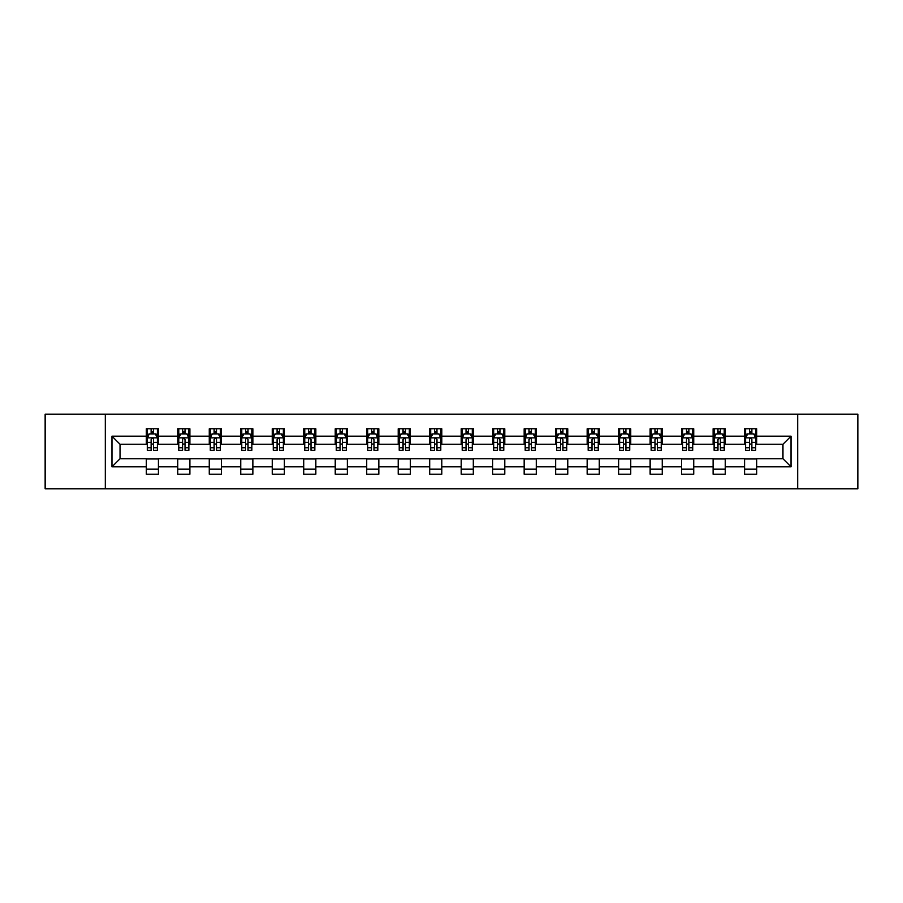 <?xml version="1.0" encoding="UTF-8"?>
<svg xmlns="http://www.w3.org/2000/svg" width="903" height="903" viewBox="0 0 903 903"><rect width="100%" height="100%" fill="white"/><g stroke="black" fill="none" stroke-linecap="round" stroke-linejoin="round"><path stroke-width="1.35" d="M797.699 488.839L857.85 488.839L857.85 414.161L797.699 414.161L797.699 488.839L105.301 488.839L105.301 414.161L45.15 414.161L45.15 488.839L105.301 488.839M797.699 414.161L105.301 414.161M756.714 436.16L756.714 428.79L744.603 428.79L744.603 436.16L725.222 436.16L725.222 428.79L713.11 428.79L713.11 436.16L693.741 436.16L693.741 428.79L681.618 428.79L681.618 436.16L662.249 436.16L662.249 428.79L650.137 428.79L650.137 436.16L630.757 436.16L630.757 428.79L618.645 428.79L618.645 436.16L599.265 436.16L599.265 428.79L587.153 428.79L587.153 436.16L567.773 436.16L567.773 428.79L555.661 428.79L555.661 436.16L536.28 436.16L536.28 428.79L524.169 428.79L524.169 436.16L504.788 436.16L504.788 428.79L492.677 428.79L492.677 436.16L473.296 436.16L473.296 428.79L461.185 428.79L461.185 436.16L441.815 436.16L441.815 428.79L429.704 428.79L429.704 436.16L410.323 436.16L410.323 428.79L398.212 428.79L398.212 436.16L378.831 436.16L378.831 428.79L366.72 428.79L366.72 436.16L347.339 436.16L347.339 428.79L335.227 428.79L335.227 436.16L315.847 436.16L315.847 428.79L303.735 428.79L303.735 436.16L284.355 436.16L284.355 428.79L272.243 428.79L272.243 436.16L252.863 436.16L252.863 428.79L240.751 428.79L240.751 436.16L221.382 436.16L221.382 428.79L209.259 428.79L209.259 436.16L189.89 436.16L189.89 428.79L177.778 428.79L177.778 436.16L158.397 436.16L158.397 428.79L146.286 428.79L146.286 436.16L111.972 436.16L111.972 466.84L120.043 458.769L146.286 458.769L146.286 474.21L158.397 474.21L158.397 458.769L177.778 458.769L177.778 474.21L189.89 474.21L189.89 458.769L209.259 458.769L209.259 474.21L221.382 474.21L221.382 458.769L240.751 458.769L240.751 474.21L252.863 474.21L252.863 458.769L272.243 458.769L272.243 474.21L284.355 474.21L284.355 458.769L303.735 458.769L303.735 474.21L315.847 474.21L315.847 458.769L335.227 458.769L335.227 474.21L347.339 474.21L347.339 458.769L366.72 458.769L366.72 474.21L378.831 474.21L378.831 458.769L398.212 458.769L398.212 474.21L410.323 474.21L410.323 458.769L429.704 458.769L429.704 474.21L441.815 474.21L441.815 458.769L461.185 458.769L461.185 474.21L473.296 474.21L473.296 458.769L492.677 458.769L492.677 474.21L504.788 474.21L504.788 458.769L524.169 458.769L524.169 474.21L536.28 474.21L536.28 458.769L555.661 458.769L555.661 474.21L567.773 474.21L567.773 458.769L587.153 458.769L587.153 474.21L599.265 474.21L599.265 458.769L618.645 458.769L618.645 474.21L630.757 474.21L630.757 458.769L650.137 458.769L650.137 474.21L662.249 474.21L662.249 458.769L681.618 458.769L681.618 474.21L693.741 474.21L693.741 458.769L713.11 458.769L713.11 474.21L725.222 474.21L725.222 458.769L744.603 458.769L744.603 474.21L756.714 474.21L756.714 458.769L782.957 458.769L782.957 444.231L756.714 444.231L756.714 436.16L791.028 436.16L791.028 466.84L756.714 466.84M744.603 466.84L725.222 466.84M713.11 466.84L693.741 466.84M681.618 466.84L662.249 466.84M650.137 466.84L630.757 466.84M618.645 466.84L599.265 466.84M587.153 466.84L567.773 466.84M555.661 466.84L536.28 466.84M524.169 466.84L504.788 466.84M492.677 466.84L473.296 466.84M461.185 466.84L441.815 466.84M429.704 466.84L410.323 466.84M398.212 466.84L378.831 466.84M366.72 466.84L347.339 466.84M335.227 466.84L315.847 466.84M303.735 466.84L284.355 466.84M272.243 466.84L252.863 466.84M240.751 466.84L221.382 466.84M209.259 466.84L189.89 466.84M177.778 466.84L158.397 466.84M146.286 466.84L111.972 466.84M744.603 436.16L744.603 444.231L725.222 444.231L725.222 436.16M713.11 436.16L713.11 444.231L693.741 444.231L693.741 436.16M681.618 436.16L681.618 444.231L662.249 444.231L662.249 436.16M650.137 436.16L650.137 444.231L630.757 444.231L630.757 436.16M618.645 436.16L618.645 444.231L599.265 444.231L599.265 436.16M587.153 436.16L587.153 444.231L567.773 444.231L567.773 436.16M555.661 436.16L555.661 444.231L536.28 444.231L536.28 436.16M524.169 436.16L524.169 444.231L504.788 444.231L504.788 436.16M492.677 436.16L492.677 444.231L473.296 444.231L473.296 436.16M461.185 436.16L461.185 444.231L441.815 444.231L441.815 436.16M429.704 436.16L429.704 444.231L410.323 444.231L410.323 436.16M398.212 436.16L398.212 444.231L378.831 444.231L378.831 436.16M366.72 436.16L366.72 444.231L347.339 444.231L347.339 436.16M335.227 436.16L335.227 444.231L315.847 444.231L315.847 436.16M303.735 436.16L303.735 444.231L284.355 444.231L284.355 436.16M272.243 436.16L272.243 444.231L252.863 444.231L252.863 436.16M240.751 436.16L240.751 444.231L221.382 444.231L221.382 436.16M209.259 436.16L209.259 444.231L189.89 444.231L189.89 436.16M177.778 436.16L177.778 444.231L158.397 444.231L158.397 436.16M146.286 436.16L146.286 444.231L120.043 444.231L111.972 436.16M120.043 444.231L120.043 458.769M791.028 466.84L782.957 458.769M782.957 444.231L791.028 436.16M146.286 433.835L147.291 433.835M151.128 433.835L153.555 433.835M157.382 433.835L158.397 433.835M146.286 444.028L147.291 444.028M151.128 444.028L153.555 444.028M157.382 444.028L158.397 444.028M146.286 458.972L158.397 458.972M146.286 469.165L158.397 469.165M177.778 458.972L189.89 458.972M177.778 469.165L189.89 469.165M177.778 433.835L178.783 433.835M182.62 433.835L185.036 433.835M188.874 433.835L189.89 433.835M177.778 444.028L178.783 444.028M182.62 444.028L185.036 444.028M188.874 444.028L189.89 444.028M209.259 458.972L221.382 458.972M209.259 469.165L221.382 469.165M209.259 433.835L210.275 433.835M214.113 433.835L216.528 433.835M220.366 433.835L221.382 433.835M209.259 444.028L210.275 444.028M214.113 444.028L216.528 444.028M220.366 444.028L221.382 444.028M240.751 458.972L252.863 458.972M240.751 469.165L252.863 469.165M240.751 433.835L241.767 433.835M245.605 433.835L248.02 433.835M251.858 433.835L252.863 433.835M240.751 444.028L241.767 444.028M245.605 444.028L248.02 444.028M251.858 444.028L252.863 444.028M272.243 458.972L284.355 458.972M272.243 469.165L284.355 469.165M272.243 433.835L273.259 433.835M277.086 433.835L279.512 433.835M283.35 433.835L284.355 433.835M272.243 444.028L273.259 444.028M277.086 444.028L279.512 444.028M283.35 444.028L284.355 444.028M303.735 458.972L315.847 458.972M303.735 469.165L315.847 469.165M303.735 433.835L304.751 433.835M308.578 433.835L311.004 433.835M314.842 433.835L315.847 433.835M303.735 444.028L304.751 444.028M308.578 444.028L311.004 444.028M314.842 444.028L315.847 444.028M335.227 458.972L347.339 458.972M335.227 469.165L347.339 469.165M335.227 433.835L336.232 433.835M340.07 433.835L342.497 433.835M346.334 433.835L347.339 433.835M335.227 444.028L336.232 444.028M340.07 444.028L342.497 444.028M346.334 444.028L347.339 444.028M366.72 458.972L378.831 458.972M366.72 469.165L378.831 469.165M366.72 433.835L367.724 433.835M371.562 433.835L373.989 433.835M377.815 433.835L378.831 433.835M366.72 444.028L367.724 444.028M371.562 444.028L373.989 444.028M377.815 444.028L378.831 444.028M398.212 458.972L410.323 458.972M398.212 469.165L410.323 469.165M398.212 433.835L399.216 433.835M403.054 433.835L405.481 433.835M409.307 433.835L410.323 433.835M398.212 444.028L399.216 444.028M403.054 444.028L405.481 444.028M409.307 444.028L410.323 444.028M429.704 458.972L441.815 458.972M429.704 469.165L441.815 469.165M429.704 433.835L430.708 433.835M434.546 433.835L436.962 433.835M440.799 433.835L441.815 433.835M429.704 444.028L430.708 444.028M434.546 444.028L436.962 444.028M440.799 444.028L441.815 444.028M461.185 458.972L473.296 458.972M461.185 469.165L473.296 469.165M461.185 433.835L462.201 433.835M466.038 433.835L468.454 433.835M472.292 433.835L473.296 433.835M461.185 444.028L462.201 444.028M466.038 444.028L468.454 444.028M472.292 444.028L473.296 444.028M492.677 458.972L504.788 458.972M492.677 469.165L504.788 469.165M492.677 433.835L493.693 433.835M497.519 433.835L499.946 433.835M503.784 433.835L504.788 433.835M492.677 444.028L493.693 444.028M497.519 444.028L499.946 444.028M503.784 444.028L504.788 444.028M524.169 458.972L536.28 458.972M524.169 469.165L536.28 469.165M524.169 433.835L525.185 433.835M529.011 433.835L531.438 433.835M535.276 433.835L536.28 433.835M524.169 444.028L525.185 444.028M529.011 444.028L531.438 444.028M535.276 444.028L536.28 444.028M555.661 458.972L567.773 458.972M555.661 469.165L567.773 469.165M555.661 433.835L556.666 433.835M560.503 433.835L562.93 433.835M566.768 433.835L567.773 433.835M555.661 444.028L556.666 444.028M560.503 444.028L562.93 444.028M566.768 444.028L567.773 444.028M587.153 458.972L599.265 458.972M587.153 469.165L599.265 469.165M587.153 433.835L588.158 433.835M591.996 433.835L594.422 433.835M598.249 433.835L599.265 433.835M587.153 444.028L588.158 444.028M591.996 444.028L594.422 444.028M598.249 444.028L599.265 444.028M618.645 458.972L630.757 458.972M618.645 469.165L630.757 469.165M618.645 433.835L619.65 433.835M623.488 433.835L625.914 433.835M629.741 433.835L630.757 433.835M618.645 444.028L619.65 444.028M623.488 444.028L625.914 444.028M629.741 444.028L630.757 444.028M650.137 458.972L662.249 458.972M650.137 469.165L662.249 469.165M650.137 433.835L651.142 433.835M654.98 433.835L657.395 433.835M661.233 433.835L662.249 433.835M650.137 444.028L651.142 444.028M654.98 444.028L657.395 444.028M661.233 444.028L662.249 444.028M681.618 458.972L693.741 458.972M681.618 469.165L693.741 469.165M681.618 433.835L682.634 433.835M686.472 433.835L688.887 433.835M692.725 433.835L693.741 433.835M681.618 444.028L682.634 444.028M686.472 444.028L688.887 444.028M692.725 444.028L693.741 444.028M713.11 458.972L725.222 458.972M713.11 469.165L725.222 469.165M713.11 433.835L714.126 433.835M717.964 433.835L720.38 433.835M724.217 433.835L725.222 433.835M713.11 444.028L714.126 444.028M717.964 444.028L720.38 444.028M724.217 444.028L725.222 444.028M744.603 458.972L756.714 458.972M744.603 469.165L756.714 469.165M744.603 433.835L745.618 433.835M749.445 433.835L751.872 433.835M755.709 433.835L756.714 433.835M744.603 444.028L745.618 444.028M749.445 444.028L751.872 444.028M755.709 444.028L756.714 444.028M153.555 431.42L151.128 431.42M157.382 447.753L153.555 447.753L153.555 450.292L157.382 450.292L157.382 437.978L155.372 433.937L149.311 433.937L147.291 437.978L147.291 450.292L151.128 450.292L151.128 447.753L147.291 447.753M147.291 437.978L147.291 428.79M157.382 437.978L157.382 428.79M151.128 433.937L151.128 428.79M153.555 428.79L153.555 433.937M153.555 447.753L153.555 439.49C152.742 437.932 151.941 437.932 151.128 439.49L151.128 447.753M185.036 431.42L182.62 431.42M188.874 447.753L185.036 447.753L185.036 450.292L188.874 450.292L188.874 437.978L186.853 433.937L180.803 433.937L178.783 437.978L178.783 450.292L182.62 450.292L182.62 447.753L178.783 447.753M178.783 437.978L178.783 428.79M188.874 437.978L188.874 428.79M182.62 433.937L182.62 428.79M185.036 428.79L185.036 433.937M185.036 447.753L185.036 439.49C184.235 437.932 183.422 437.932 182.62 439.49L182.62 447.753M216.528 431.42L214.113 431.42M220.366 447.753L216.528 447.753L216.528 450.292L220.366 450.292L220.366 437.978L218.345 433.937L212.295 433.937L210.275 437.978L210.275 450.292L214.113 450.292L214.113 447.753L210.275 447.753M210.275 437.978L210.275 428.79M220.366 437.978L220.366 428.79M214.113 433.937L214.113 428.79M216.528 428.79L216.528 433.937M216.528 447.753L216.528 439.49C215.727 437.932 214.914 437.932 214.113 439.49L214.113 447.753M248.02 431.42L245.605 431.42M251.858 447.753L248.02 447.753L248.02 450.292L251.858 450.292L251.858 437.978L249.838 433.937L243.787 433.937L241.767 437.978L241.767 450.292L245.605 450.292L245.605 447.753L241.767 447.753M241.767 437.978L241.767 428.79M251.858 437.978L251.858 428.79M245.605 433.937L245.605 428.79M248.02 428.79L248.02 433.937M248.02 447.753L248.02 439.49C247.219 437.932 246.406 437.932 245.605 439.49L245.605 447.753M279.512 431.42L277.086 431.42M283.35 447.753L279.512 447.753L279.512 450.292L283.35 450.292L283.35 437.978L281.33 433.937L275.268 433.937L273.259 437.978L273.259 450.292L277.086 450.292L277.086 447.753L273.259 447.753M273.259 437.978L273.259 428.79M283.35 437.978L283.35 428.79M277.086 433.937L277.086 428.79M279.512 428.79L279.512 433.937M279.512 447.753L279.512 439.49C278.711 437.932 277.898 437.932 277.086 439.49L277.086 447.753M311.004 431.42L308.578 431.42M314.842 447.753L311.004 447.753L311.004 450.292L314.842 450.292L314.842 437.978L312.822 433.937L306.76 433.937L304.751 437.978L304.751 450.292L308.578 450.292L308.578 447.753L304.751 447.753M304.751 437.978L304.751 428.79M314.842 437.978L314.842 428.79M308.578 433.937L308.578 428.79M311.004 428.79L311.004 433.937M311.004 447.753L311.004 439.49C310.192 437.932 309.39 437.932 308.578 439.49L308.578 447.753M342.497 431.42L340.07 431.42M346.334 447.753L342.497 447.753L342.497 450.292L346.334 450.292L346.334 437.978L344.314 433.937L338.253 433.937L336.232 437.978L336.232 450.292L340.07 450.292L340.07 447.753L336.232 447.753M336.232 437.978L336.232 428.79M346.334 437.978L346.334 428.79M340.07 433.937L340.07 428.79M342.497 428.79L342.497 433.937M342.497 447.753L342.497 439.49C341.684 437.932 340.882 437.932 340.07 439.49L340.07 447.753M373.989 431.42L371.562 431.42M377.815 447.753L373.989 447.753L373.989 450.292L377.815 450.292L377.815 437.978L375.806 433.937L369.745 433.937L367.724 437.978L367.724 450.292L371.562 450.292L371.562 447.753L367.724 447.753M367.724 437.978L367.724 428.79M377.815 437.978L377.815 428.79M371.562 433.937L371.562 428.79M373.989 428.79L373.989 433.937M373.989 447.753L373.989 439.49C373.176 437.932 372.375 437.932 371.562 439.49L371.562 447.753M405.481 431.42L403.054 431.42M409.307 447.753L405.481 447.753L405.481 450.292L409.307 450.292L409.307 437.978L407.287 433.937L401.237 433.937L399.216 437.978L399.216 450.292L403.054 450.292L403.054 447.753L399.216 447.753M399.216 437.978L399.216 428.79M409.307 437.978L409.307 428.79M403.054 433.937L403.054 428.79M405.481 428.79L405.481 433.937M405.481 447.753L405.481 439.49C404.668 437.932 403.867 437.932 403.054 439.49L403.054 447.753M436.962 431.42L434.546 431.42M440.799 447.753L436.962 447.753L436.962 450.292L440.799 450.292L440.799 437.978L438.779 433.937L432.729 433.937L430.708 437.978L430.708 450.292L434.546 450.292L434.546 447.753L430.708 447.753M430.708 437.978L430.708 428.79M440.799 437.978L440.799 428.79M434.546 433.937L434.546 428.79M436.962 428.79L436.962 433.937M436.962 447.753L436.962 439.49C436.16 437.932 435.348 437.932 434.546 439.49L434.546 447.753M468.454 431.42L466.038 431.42M472.292 447.753L468.454 447.753L468.454 450.292L472.292 450.292L472.292 437.978L470.271 433.937L464.221 433.937L462.201 437.978L462.201 450.292L466.038 450.292L466.038 447.753L462.201 447.753M462.201 437.978L462.201 428.79M472.292 437.978L472.292 428.79M466.038 433.937L466.038 428.79M468.454 428.79L468.454 433.937M468.454 447.753L468.454 439.49C467.652 437.932 466.84 437.932 466.038 439.49L466.038 447.753M499.946 431.42L497.519 431.42M503.784 447.753L499.946 447.753L499.946 450.292L503.784 450.292L503.784 437.978L501.763 433.937L495.713 433.937L493.693 437.978L493.693 450.292L497.519 450.292L497.519 447.753L493.693 447.753M493.693 437.978L493.693 428.79M503.784 437.978L503.784 428.79M497.519 433.937L497.519 428.79M499.946 428.79L499.946 433.937M499.946 447.753L499.946 439.49C499.145 437.932 498.332 437.932 497.519 439.49L497.519 447.753M531.438 431.42L529.011 431.42M535.276 447.753L531.438 447.753L531.438 450.292L535.276 450.292L535.276 437.978L533.255 433.937L527.194 433.937L525.185 437.978L525.185 450.292L529.011 450.292L529.011 447.753L525.185 447.753M525.185 437.978L525.185 428.79M535.276 437.978L535.276 428.79M529.011 433.937L529.011 428.79M531.438 428.79L531.438 433.937M531.438 447.753L531.438 439.49C530.637 437.932 529.824 437.932 529.011 439.49L529.011 447.753M562.93 431.42L560.503 431.42M566.768 447.753L562.93 447.753L562.93 450.292L566.768 450.292L566.768 437.978L564.747 433.937L558.686 433.937L556.666 437.978L556.666 450.292L560.503 450.292L560.503 447.753L556.666 447.753M556.666 437.978L556.666 428.79M566.768 437.978L566.768 428.79M560.503 433.937L560.503 428.79M562.93 428.79L562.93 433.937M562.93 447.753L562.93 439.49C562.117 437.932 561.316 437.932 560.503 439.49L560.503 447.753M594.422 431.42L591.996 431.42M598.249 447.753L594.422 447.753L594.422 450.292L598.249 450.292L598.249 437.978L596.24 433.937L590.178 433.937L588.158 437.978L588.158 450.292L591.996 450.292L591.996 447.753L588.158 447.753M588.158 437.978L588.158 428.79M598.249 437.978L598.249 428.79M591.996 433.937L591.996 428.79M594.422 428.79L594.422 433.937M594.422 447.753L594.422 439.49C593.61 437.932 592.808 437.932 591.996 439.49L591.996 447.753M625.914 431.42L623.488 431.42M629.741 447.753L625.914 447.753L625.914 450.292L629.741 450.292L629.741 437.978L627.732 433.937L621.67 433.937L619.65 437.978L619.65 450.292L623.488 450.292L623.488 447.753L619.65 447.753M619.65 437.978L619.65 428.79M629.741 437.978L629.741 428.79M623.488 433.937L623.488 428.79M625.914 428.79L625.914 433.937M625.914 447.753L625.914 439.49C625.102 437.932 624.3 437.932 623.488 439.49L623.488 447.753M657.395 431.42L654.98 431.42M661.233 447.753L657.395 447.753L657.395 450.292L661.233 450.292L661.233 437.978L659.213 433.937L653.162 433.937L651.142 437.978L651.142 450.292L654.98 450.292L654.98 447.753L651.142 447.753M651.142 437.978L651.142 428.79M661.233 437.978L661.233 428.79M654.98 433.937L654.98 428.79M657.395 428.79L657.395 433.937M657.395 447.753L657.395 439.49C656.594 437.932 655.781 437.932 654.98 439.49L654.98 447.753M688.887 431.42L686.472 431.42M692.725 447.753L688.887 447.753L688.887 450.292L692.725 450.292L692.725 437.978L690.705 433.937L684.655 433.937L682.634 437.978L682.634 450.292L686.472 450.292L686.472 447.753L682.634 447.753M682.634 437.978L682.634 428.79M692.725 437.978L692.725 428.79M686.472 433.937L686.472 428.79M688.887 428.79L688.887 433.937M688.887 447.753L688.887 439.49C688.086 437.932 687.273 437.932 686.472 439.49L686.472 447.753M720.38 431.42L717.964 431.42M724.217 447.753L720.38 447.753L720.38 450.292L724.217 450.292L724.217 437.978L722.197 433.937L716.147 433.937L714.126 437.978L714.126 450.292L717.964 450.292L717.964 447.753L714.126 447.753M714.126 437.978L714.126 428.79M724.217 437.978L724.217 428.79M717.964 433.937L717.964 428.79M720.38 428.79L720.38 433.937M720.38 447.753L720.38 439.49C719.578 437.932 718.765 437.932 717.964 439.49L717.964 447.753M751.872 431.42L749.445 431.42M755.709 447.753L751.872 447.753L751.872 450.292L755.709 450.292L755.709 437.978L753.689 433.937L747.628 433.937L745.618 437.978L745.618 450.292L749.445 450.292L749.445 447.753L745.618 447.753M745.618 437.978L745.618 428.79M755.709 437.978L755.709 428.79M749.445 433.937L749.445 428.79M751.872 428.79L751.872 433.937M751.872 447.753L751.872 439.49C751.07 437.932 750.258 437.932 749.445 439.49L749.445 447.753M157.336 437.876L147.347 437.876M147.291 434.185L149.187 434.185M155.485 434.185L157.382 434.185M151.128 442.346L147.291 442.346M157.382 442.346L153.555 442.346M153.555 432.695L151.128 432.695M188.829 437.876L178.839 437.876M178.783 434.185L180.679 434.185M186.977 434.185L188.874 434.185M182.62 442.346L178.783 442.346M188.874 442.346L185.036 442.346M185.036 432.695L182.62 432.695M220.321 437.876L210.32 437.876M210.275 434.185L212.171 434.185M218.47 434.185L220.366 434.185M214.113 442.346L210.275 442.346M220.366 442.346L216.528 442.346M216.528 432.695L214.113 432.695M251.802 437.876L241.812 437.876M241.767 434.185L243.663 434.185M249.962 434.185L251.858 434.185M245.605 442.346L241.767 442.346M251.858 442.346L248.02 442.346M248.02 432.695L245.605 432.695M283.294 437.876L273.304 437.876M273.259 434.185L275.155 434.185M281.454 434.185L283.35 434.185M277.086 442.346L273.259 442.346M283.35 442.346L279.512 442.346M279.512 432.695L277.086 432.695M314.786 437.876L304.796 437.876M304.751 434.185L306.648 434.185M312.946 434.185L314.842 434.185M308.578 442.346L304.751 442.346M314.842 442.346L311.004 442.346M311.004 432.695L308.578 432.695M346.278 437.876L336.288 437.876M336.232 434.185L338.128 434.185M344.427 434.185L346.334 434.185M340.07 442.346L336.232 442.346M346.334 442.346L342.497 442.346M342.497 432.695L340.07 432.695M377.77 437.876L367.781 437.876M367.724 434.185L369.62 434.185M375.919 434.185L377.815 434.185M371.562 442.346L367.724 442.346M377.815 442.346L373.989 442.346M373.989 432.695L371.562 432.695M409.262 437.876L399.273 437.876M399.216 434.185L401.113 434.185M407.411 434.185L409.307 434.185M403.054 442.346L399.216 442.346M409.307 442.346L405.481 442.346M405.481 432.695L403.054 432.695M440.754 437.876L430.754 437.876M430.708 434.185L432.605 434.185M438.903 434.185L440.799 434.185M434.546 442.346L430.708 442.346M440.799 442.346L436.962 442.346M436.962 432.695L434.546 432.695M472.246 437.876L462.246 437.876M462.201 434.185L464.097 434.185M470.395 434.185L472.292 434.185M466.038 442.346L462.201 442.346M472.292 442.346L468.454 442.346M468.454 432.695L466.038 432.695M503.727 437.876L493.738 437.876M493.693 434.185L495.589 434.185M501.887 434.185L503.784 434.185M497.519 442.346L493.693 442.346M503.784 442.346L499.946 442.346M499.946 432.695L497.519 432.695M535.219 437.876L525.23 437.876M525.185 434.185L527.081 434.185M533.38 434.185L535.276 434.185M529.011 442.346L525.185 442.346M535.276 442.346L531.438 442.346M531.438 432.695L529.011 432.695M566.712 437.876L556.722 437.876M556.666 434.185L558.573 434.185M564.872 434.185L566.768 434.185M560.503 442.346L556.666 442.346M566.768 442.346L562.93 442.346M562.93 432.695L560.503 432.695M598.204 437.876L588.214 437.876M588.158 434.185L590.054 434.185M596.352 434.185L598.249 434.185M591.996 442.346L588.158 442.346M598.249 442.346L594.422 442.346M594.422 432.695L591.996 432.695M629.696 437.876L619.706 437.876M619.65 434.185L621.546 434.185M627.845 434.185L629.741 434.185M623.488 442.346L619.65 442.346M629.741 442.346L625.914 442.346M625.914 432.695L623.488 432.695M661.188 437.876L651.198 437.876M651.142 434.185L653.038 434.185M659.337 434.185L661.233 434.185M654.98 442.346L651.142 442.346M661.233 442.346L657.395 442.346M657.395 432.695L654.98 432.695M692.68 437.876L682.679 437.876M682.634 434.185L684.53 434.185M690.829 434.185L692.725 434.185M686.472 442.346L682.634 442.346M692.725 442.346L688.887 442.346M688.887 432.695L686.472 432.695M724.161 437.876L714.171 437.876M714.126 434.185L716.023 434.185M722.321 434.185L724.217 434.185M717.964 442.346L714.126 442.346M724.217 442.346L720.38 442.346M720.38 432.695L717.964 432.695M755.653 437.876L745.664 437.876M745.618 434.185L747.515 434.185M753.813 434.185L755.709 434.185M749.445 442.346L745.618 442.346M755.709 442.346L751.872 442.346M751.872 432.695L749.445 432.695"/></g></svg>
